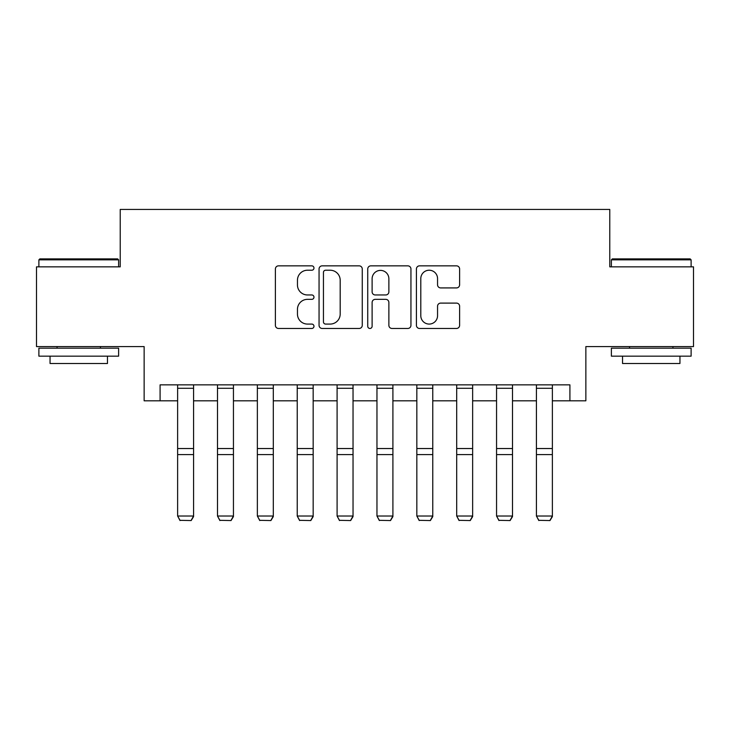 <?xml version="1.0" encoding="UTF-8"?>
<svg xmlns="http://www.w3.org/2000/svg" width="730" height="730" viewBox="0 0 730 730"><rect width="100%" height="100%" fill="white"/><g stroke="black" fill="none" stroke-linecap="round" stroke-linejoin="round"><path stroke-width="1.09" d="M313.973 268.038A2.19 2.19 0 0 0 311.783 265.848L278.522 265.848A3.13 3.13 0 0 0 275.392 268.978L275.392 325.325A3.13 3.13 0 0 0 278.522 328.463L311.783 328.463A2.19 2.19 0 0 0 313.973 326.264A2.19 2.19 0 0 0 311.783 324.074L307.476 324.074A10.019 10.019 0 0 1 297.457 314.055L297.457 309.365A10.019 10.019 0 0 1 307.476 299.346L311.783 299.346A2.19 2.19 0 0 0 313.973 297.156A2.19 2.19 0 0 0 311.783 294.966L307.476 294.966A10.019 10.019 0 0 1 297.457 284.946L297.457 280.247A10.019 10.019 0 0 1 307.476 270.228L311.783 270.228A2.19 2.19 0 0 0 313.973 268.038M456.487 287.921A3.13 3.13 0 0 0 459.617 284.791L459.617 268.978A3.13 3.13 0 0 0 456.487 265.848L419.549 265.848A3.13 3.13 0 0 0 416.419 268.978L416.419 325.325A3.13 3.13 0 0 0 419.549 328.463L456.487 328.463A3.13 3.13 0 0 0 459.617 325.325L459.617 306.235A3.13 3.13 0 0 0 456.487 303.105L440.683 303.105A3.13 3.13 0 0 0 437.553 306.235L437.553 315.698A8.377 8.377 0 0 1 429.176 324.074A8.377 8.377 0 0 1 420.799 315.698L420.799 278.604A8.377 8.377 0 0 1 429.176 270.228A8.377 8.377 0 0 1 437.553 278.604L437.553 284.791A3.13 3.13 0 0 0 440.683 287.921L456.487 287.921M160.089 400.806L160.089 384.856L569.911 384.856L569.911 400.806L585.861 400.806L585.861 346.586L693.5 346.586L693.5 266.851L609.778 266.851L609.778 209.446L120.222 209.446L120.222 266.851L36.5 266.851L36.5 346.586L144.138 346.586L144.138 400.806L177.627 400.806M362.262 268.978A3.13 3.13 0 0 0 359.133 265.848L322.185 265.848A3.13 3.13 0 0 0 319.056 268.978L319.056 325.325A3.13 3.13 0 0 0 322.185 328.463L359.133 328.463A3.13 3.13 0 0 0 362.262 325.325L362.262 268.978M370.867 265.848L407.815 265.848A3.13 3.13 0 0 1 410.944 268.978L410.944 325.325A3.13 3.13 0 0 1 407.815 328.463L392.001 328.463A3.13 3.13 0 0 1 388.871 325.325L388.871 302.476A3.13 3.13 0 0 0 385.741 299.346L375.257 299.346A3.13 3.13 0 0 0 372.118 302.476L372.118 326.264A2.19 2.19 0 0 1 369.927 328.463A2.19 2.19 0 0 1 367.738 326.264L367.738 268.978A3.13 3.13 0 0 1 370.867 265.848M193.578 400.806L217.494 400.806M233.445 400.806L257.362 400.806M273.303 400.806L297.229 400.806M313.17 400.806L337.096 400.806M353.037 400.806L376.963 400.806M392.904 400.806L416.83 400.806M432.771 400.806L456.697 400.806M472.639 400.806L496.555 400.806M512.506 400.806L536.422 400.806M552.373 400.806L569.911 400.806M325.635 270.228A2.19 2.19 0 0 0 323.445 272.427L323.445 321.884A2.19 2.19 0 0 0 325.635 324.074L330.17 324.074A10.019 10.019 0 0 0 340.189 314.055L340.189 280.247A10.019 10.019 0 0 0 330.17 270.228L325.635 270.228M388.871 278.76A8.377 8.377 0 0 0 380.494 270.392A8.377 8.377 0 0 0 372.118 278.76L372.118 291.836A3.13 3.13 0 0 0 375.257 294.966L385.741 294.966A3.13 3.13 0 0 0 388.871 291.836L388.871 278.76M193.578 384.856L193.578 516.594L191.178 520.554L180.018 520.326L191.178 520.554M180.018 520.554L177.627 516.019L193.578 516.019L191.178 520.326M177.627 384.856L177.627 516.019L180.018 520.326M233.445 384.856L233.445 516.594L231.045 520.554L219.885 520.326L231.045 520.554M219.885 520.554L217.494 516.019L233.445 516.019L231.045 520.326M217.494 384.856L217.494 516.019L219.885 520.326M273.303 384.856L273.303 516.594L270.912 520.554L259.752 520.326L270.912 520.554M259.752 520.554L257.362 516.019L273.303 516.019L270.912 520.326M257.362 384.856L257.362 516.019L259.752 520.326M313.17 384.856L313.17 516.594L310.779 520.554L299.619 520.326L310.779 520.554M299.619 520.554L297.229 516.019L313.17 516.019L310.779 520.326M297.229 384.856L297.229 516.019L299.619 520.326M353.037 384.856L353.037 516.594L350.646 520.554L339.487 520.326L350.646 520.554M339.487 520.554L337.096 516.019L353.037 516.019L350.646 520.326M337.096 384.856L337.096 516.019L339.487 520.326M39.849 258.885L117.667 258.885L118.625 259.834L38.891 259.834L39.849 258.885M78.758 356.158L38.891 356.158L38.891 348.183L118.625 348.183L118.625 356.158L78.758 356.158M107.465 356.158L107.465 363.494L50.051 363.494L50.051 356.158M612.333 258.885L690.151 258.885L691.109 259.834L611.375 259.834L612.333 258.885M651.242 356.158L611.375 356.158L611.375 348.183L691.109 348.183L691.109 356.158L651.242 356.158M679.949 356.158L679.949 363.494L622.535 363.494L622.535 356.158M392.904 384.856L392.904 516.594L390.513 520.554L379.354 520.326L390.513 520.554M379.354 520.554L376.963 516.019L392.904 516.019L390.513 520.326M376.963 384.856L376.963 516.019L379.354 520.326M432.771 384.856L432.771 516.594L430.381 520.554L419.221 520.326L430.381 520.554M419.221 520.554L416.83 516.019L432.771 516.019L430.381 520.326M416.83 384.856L416.83 516.019L419.221 520.326M472.639 384.856L472.639 516.594L470.248 520.554L459.088 520.326L470.248 520.554M459.088 520.554L456.697 516.019L472.639 516.019L470.248 520.326M456.697 384.856L456.697 516.019L459.088 520.326M512.506 384.856L512.506 516.594L510.115 520.554L498.955 520.326L510.115 520.554M498.955 520.554L496.555 516.019L512.506 516.019L510.115 520.326M496.555 384.856L496.555 516.019L498.955 520.326M552.373 384.856L552.373 516.594L549.982 520.554L538.822 520.326L549.982 520.554M538.822 520.554L536.422 516.019L552.373 516.019L549.982 520.326M536.422 384.856L536.422 516.019L538.822 520.326M193.578 448.539L177.627 448.539M193.578 454.58L177.627 454.58M193.578 388.287L177.627 388.287M233.445 448.539L217.494 448.539M233.445 454.58L217.494 454.58M233.445 388.287L217.494 388.287M273.303 448.539L257.362 448.539M273.303 454.58L257.362 454.58M273.303 388.287L257.362 388.287M313.17 448.539L297.229 448.539M313.17 454.58L297.229 454.58M313.17 388.287L297.229 388.287M353.037 448.539L337.096 448.539M353.037 454.58L337.096 454.58M353.037 388.287L337.096 388.287M392.904 448.539L376.963 448.539M392.904 454.58L376.963 454.58M392.904 388.287L376.963 388.287M432.771 448.539L416.83 448.539M432.771 454.58L416.83 454.58M432.771 388.287L416.83 388.287M472.639 448.539L456.697 448.539M472.639 454.58L456.697 454.58M472.639 388.287L456.697 388.287M512.506 448.539L496.555 448.539M512.506 454.58L496.555 454.58M512.506 388.287L496.555 388.287M552.373 448.539L536.422 448.539M552.373 454.58L536.422 454.58M552.373 388.287L536.422 388.287M38.891 266.851L38.891 259.834M57.068 348.183L57.068 346.586M100.448 348.183L100.448 346.586M118.625 266.851L118.625 259.834M611.375 266.851L611.375 259.834M629.552 348.183L629.552 346.586M672.932 348.183L672.932 346.586M691.109 266.851L691.109 259.834"/></g></svg>
